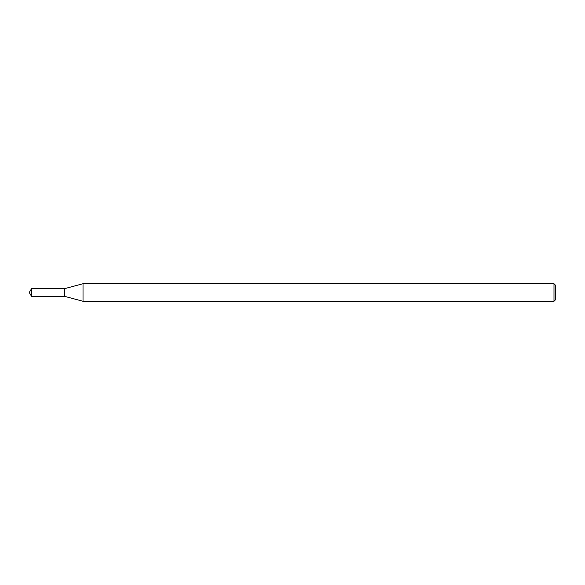 <?xml version="1.0" encoding="UTF-8"?>
<svg xmlns="http://www.w3.org/2000/svg" width="585" height="585" viewBox="0 0 585 585"><rect width="100%" height="100%" fill="white"/><g stroke="black" fill="none" stroke-linecap="round" stroke-linejoin="round"><path stroke-width="0.88" d="M31.517 288.727L64.35 288.727L64.35 296.273L64.35 288.727L83.019 283.725L83.019 301.275L64.35 296.273L31.517 296.273L31.517 288.727L29.25 292.5L31.517 296.273M553.995 301.275L553.995 283.725L555.75 285.48L555.75 299.52L553.995 301.275L83.019 301.275M553.995 283.725L83.019 283.725"/></g></svg>
